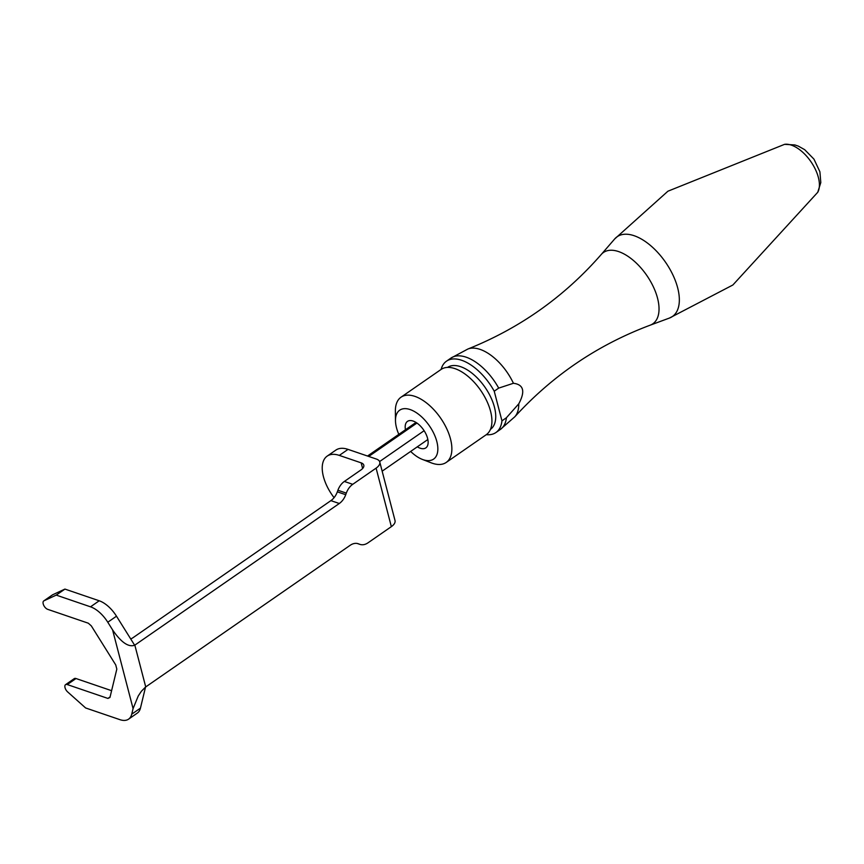 <?xml version="1.0" encoding="UTF-8"?>
<svg xmlns="http://www.w3.org/2000/svg" width="864" height="864" viewBox="0 0 864 864"><rect width="100%" height="100%" fill="white"/><g stroke="black" fill="none" stroke-linecap="round" stroke-linejoin="round"><path stroke-width="1.3" d="M495.925 432.529L500.386 429.43A43.405 22.572 -124.7 0 0 506.412 417.744L501.952 420.833A43.405 22.572 55.3 0 1 495.925 432.529A43.405 22.572 55.3 0 1 486.292 434.668M513.421 383.281L498.69 388.12A43.405 22.572 -124.7 0 0 450.965 358.074L467.888 349.024A41.504 21.589 55.3 0 1 513.421 383.281C523.66 384.534 525.442 391.37 518.767 403.823A41.504 21.589 55.3 0 1 514.814 416.772C552.69 375.343 597.802 344.812 650.182 325.177L669.427 318.06L732.877 284.99L817.754 192.272A30.067 15.638 -124.7 0 0 818.37 177.444A30.067 15.638 -124.7 0 0 784.566 144.342L667.926 191.203L614.66 238.982A48.524 25.229 55.3 0 1 665.539 262.246A48.524 25.229 55.3 0 1 669.427 318.06M441.104 369.436A43.405 22.572 55.3 0 1 446.504 361.174A43.405 22.572 55.3 0 1 494.23 391.208L498.69 388.12M506.412 417.744L518.767 403.823M490.439 429.386A37.692 19.602 -124.7 0 0 494.435 407.16A37.692 19.602 -124.7 0 0 473.375 374.317A37.692 19.602 -124.7 0 0 447.509 367.416M395.474 420.595L395.377 411.08A39.679 20.639 55.3 0 1 401.026 397.192L441.083 369.446A39.679 20.639 55.3 0 1 468.32 376.618A39.679 20.639 55.3 0 1 490.558 411.242A39.679 20.639 55.3 0 1 486.27 434.689L446.224 462.434A39.679 20.639 55.3 0 1 431.222 462.845L422.356 459.41A29.765 15.476 -124.7 0 0 436.817 441.515A29.765 15.476 -124.7 0 0 413.24 410.886A29.765 15.476 -124.7 0 0 395.474 420.595A29.765 15.476 -124.7 0 0 398.822 434.344M410.659 451.44A29.765 15.476 -124.7 0 0 422.356 459.41M405.475 429.743A16.124 8.381 55.3 0 1 407.484 421.384A16.124 8.381 55.3 0 1 423.554 429.862A16.124 8.381 55.3 0 1 425.833 447.887A16.124 8.381 55.3 0 1 417.312 446.828M401.026 397.192A39.679 20.639 55.3 0 1 428.274 404.363A39.679 20.639 55.3 0 1 450.5 438.988A39.679 20.639 55.3 0 1 446.224 462.434M494.23 391.208L501.952 420.833M99.22 600.782A24.797 12.895 55.3 0 1 116.489 616.194L134.654 645.246A12.647 6.221 -14.6 0 0 134.838 645.127L145.724 686.923A12.647 6.221 165.4 0 1 145.541 687.042L140.443 708.145A24.797 12.895 55.3 0 1 137.29 713.113L128.585 719.15A24.797 12.895 -124.7 0 0 131.738 714.172L133.078 708.61L112.579 629.888L107.784 622.231A24.797 12.895 -124.7 0 0 90.515 606.82L99.22 600.782L64.93 589.086L56.225 595.112L90.515 606.82M75.989 678.532L67.284 684.569A4.957 2.581 -124.7 0 0 65.545 684.666L74.25 678.64A4.957 2.581 55.3 0 1 75.989 678.532L111.596 690.682M128.585 719.15A24.797 12.895 -124.7 0 1 119.912 719.658L85.622 707.962L67.673 691.945A4.957 2.581 -124.7 0 1 65.048 687.744L65.016 687.593A4.957 2.581 -124.7 0 1 65.545 684.666M362.632 468.493L361.163 462.856L339.325 455.404A34.722 18.058 -124.7 0 0 327.175 456.116A34.722 18.058 -124.7 0 0 334.076 497.653M416.005 422.442L367.524 456.03M368.734 456.44L416.934 423.047M379.609 461.549L424.116 430.715M382.158 471.172L427.842 439.528M391.349 526.651L376.099 468.137A12.647 6.221 -14.6 0 0 379.771 462.024L395.021 520.538A12.647 6.221 165.4 0 1 391.349 526.651L367.988 542.83A14.882 10.39 108.8 0 1 359.91 544.374L357.361 543.51M379.771 462.024A12.647 6.221 -14.6 0 0 376.412 459.065L348.03 449.377L339.325 455.404M361.163 462.856A9.925 4.882 165.4 0 1 363.798 465.188A9.925 4.882 165.4 0 1 360.914 469.973L344.347 481.453L352.739 484.315A14.882 10.39 108.8 0 0 346.313 493.106L345.73 494.705A14.882 10.39 -71.2 0 1 339.304 503.496L330.901 500.634L133.229 637.556A9.925 4.882 165.4 0 1 130.723 638.95M376.099 468.137L352.739 484.315M327.175 456.116L335.88 450.09A34.722 18.058 55.3 0 1 348.03 449.377M134.838 645.127L339.304 503.496M145.724 686.923L350.19 545.292A14.882 10.39 -71.2 0 1 358.258 543.748A14.882 10.39 -71.2 0 1 358.528 543.845L359.64 544.277A14.882 10.39 108.8 0 0 359.91 544.374M330.901 500.634A14.882 10.39 108.8 0 0 337.327 491.843L337.91 490.244A14.882 10.39 -71.2 0 1 344.347 481.453M134.654 645.246L134.654 645.246C128.434 647.428 121.079 642.308 112.579 629.888M52.261 595.048A4.957 2.581 55.3 0 1 52.445 594.896A4.957 2.581 55.3 0 1 52.639 594.778L64.93 589.086M67.284 684.569L107.914 698.425L109.955 697.475L116.824 669.103L115.733 664.924L91.303 625.871L88.312 623.203L47.682 609.336A4.957 2.581 -124.7 0 1 43.243 604.012L43.2 603.86A4.957 2.581 -124.7 0 1 43.74 600.934L52.445 594.896M56.225 595.112L43.934 600.815A4.957 2.581 -124.7 0 0 43.74 600.934M145.541 687.042L141.361 691.297L138.251 695.974L133.078 708.61M107.914 698.425L110.095 696.913M614.66 238.982L601.225 254.502A43.362 22.55 55.3 0 1 646.693 275.292A43.362 22.55 55.3 0 1 650.182 325.177M337.327 491.843L345.73 494.705M346.313 493.106L337.91 490.244M358.528 543.845L357.977 543.661M357.404 543.521L359.64 544.277M116.489 616.194L107.784 622.231M131.738 714.172L140.443 708.145M52.639 594.778L43.934 600.815M446.504 361.174L450.965 358.074M601.225 254.502C564.43 296.633 519.988 328.136 467.888 349.024M784.555 144.342L794.869 144.947L798.304 146.113L804.654 149.656L813.953 159.127L819.904 171.796L820.8 182.563L817.754 192.272M500.386 429.43L514.814 416.772"/></g></svg>
